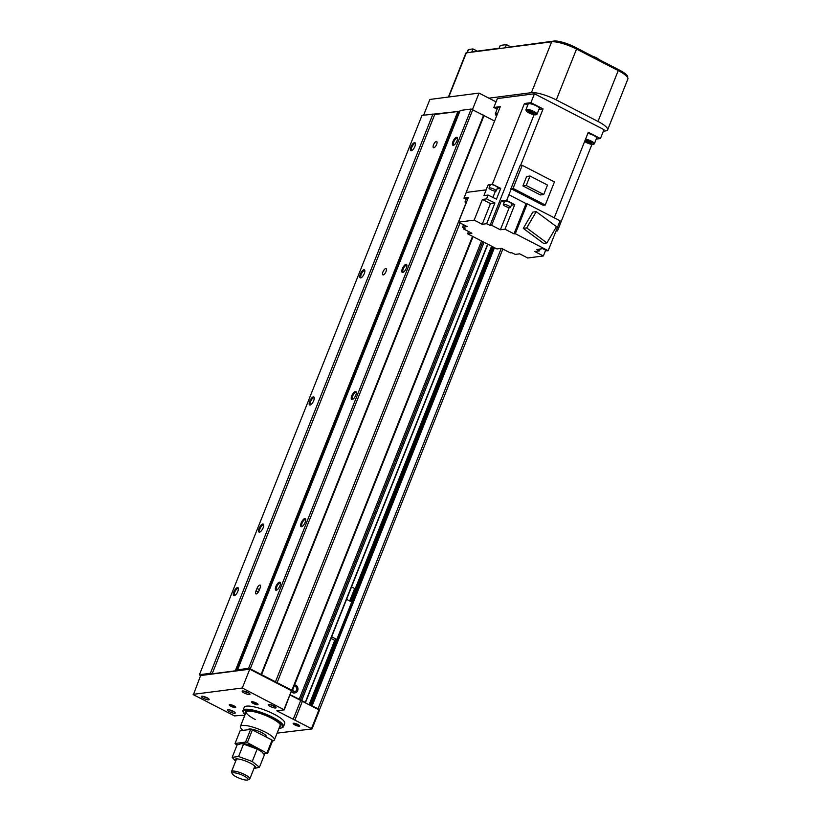 <?xml version="1.0" encoding="UTF-8"?>
<svg xmlns="http://www.w3.org/2000/svg" width="821" height="821" viewBox="0 0 821 821"><rect width="100%" height="100%" fill="white"/><g stroke="black" fill="none" stroke-linecap="round" stroke-linejoin="round"><path stroke-width="1.23" d="M305.155 522.382A4.505 1.693 -62.7 0 0 305.679 519.293A4.505 1.693 -62.7 0 0 303.78 519.077A4.505 1.693 -62.7 0 0 301.204 522.885A4.505 1.693 -62.7 0 0 301.902 526.6A4.505 1.693 -62.7 0 0 305.155 522.382M302.333 526.374A3.797 1.426 117.3 0 1 302.015 526.312A3.797 1.426 117.3 0 1 302.087 523.151A3.797 1.426 117.3 0 1 305.504 519.56A3.797 1.426 117.3 0 1 305.74 519.775M263.12 527.811A4.505 1.693 -62.7 0 0 263.644 524.732A4.505 1.693 -62.7 0 0 261.735 524.516A4.505 1.693 -62.7 0 0 259.159 528.324A4.505 1.693 -62.7 0 0 259.867 532.039A4.505 1.693 -62.7 0 0 263.12 527.811M260.288 531.803A3.797 1.426 117.3 0 1 259.98 531.741A3.797 1.426 117.3 0 1 260.052 528.58A3.797 1.426 117.3 0 1 263.459 524.988A3.797 1.426 117.3 0 1 263.695 525.214M237.823 591.377A4.505 1.693 -62.7 0 0 238.347 588.288A4.505 1.693 -62.7 0 0 236.448 588.072A4.505 1.693 -62.7 0 0 233.872 591.879A4.505 1.693 -62.7 0 0 234.57 595.605A4.505 1.693 -62.7 0 0 237.823 591.377M235.001 595.369A3.797 1.426 117.3 0 1 234.683 595.307A3.797 1.426 117.3 0 1 234.755 592.146A3.797 1.426 117.3 0 1 238.172 588.554A3.797 1.426 117.3 0 1 238.398 588.77M279.869 585.937A4.505 1.693 -62.7 0 0 280.392 582.848A4.505 1.693 -62.7 0 0 278.493 582.643A4.505 1.693 -62.7 0 0 275.907 586.451A4.505 1.693 -62.7 0 0 276.615 590.166A4.505 1.693 -62.7 0 0 279.869 585.937M277.036 589.93A3.797 1.426 117.3 0 1 276.728 589.868A3.797 1.426 117.3 0 1 276.8 586.707A3.797 1.426 117.3 0 1 280.207 583.115A3.797 1.426 117.3 0 1 280.443 583.341M313.704 400.689A4.505 1.693 -62.7 0 0 314.227 397.61A4.505 1.693 -62.7 0 0 312.329 397.395A4.505 1.693 -62.7 0 0 309.743 401.202A4.505 1.693 -62.7 0 0 310.451 404.917A4.505 1.693 -62.7 0 0 313.704 400.689M310.882 404.691A3.797 1.426 117.3 0 1 310.564 404.62A3.797 1.426 117.3 0 1 310.636 401.469A3.797 1.426 117.3 0 1 314.043 397.877A3.797 1.426 117.3 0 1 314.279 398.093M364.288 273.578A4.505 1.693 -62.7 0 0 364.811 270.489A4.505 1.693 -62.7 0 0 362.913 270.273A4.505 1.693 -62.7 0 0 360.337 274.091A4.505 1.693 -62.7 0 0 361.035 277.806A4.505 1.693 -62.7 0 0 364.288 273.578M361.466 277.57A3.797 1.426 117.3 0 1 361.148 277.508A3.797 1.426 117.3 0 1 361.219 274.347A3.797 1.426 117.3 0 1 364.637 270.756A3.797 1.426 117.3 0 1 364.873 270.971M414.882 146.456A4.505 1.693 -62.7 0 0 415.395 143.377A4.505 1.693 -62.7 0 0 413.497 143.162A4.505 1.693 -62.7 0 0 410.921 146.969A4.505 1.693 -62.7 0 0 411.629 150.684A4.505 1.693 -62.7 0 0 414.882 146.456M412.05 150.448A3.797 1.426 117.3 0 1 411.732 150.387A3.797 1.426 117.3 0 1 411.814 147.226A3.797 1.426 117.3 0 1 415.221 143.634A3.797 1.426 117.3 0 1 415.457 143.86M406.333 268.139A4.505 1.693 -62.7 0 0 406.857 265.06A4.505 1.693 -62.7 0 0 404.958 264.844A4.505 1.693 -62.7 0 0 402.372 268.652A4.505 1.693 -62.7 0 0 403.08 272.367A4.505 1.693 -62.7 0 0 406.333 268.139M403.511 272.131A3.797 1.426 117.3 0 1 403.193 272.069A3.797 1.426 117.3 0 1 403.265 268.908A3.797 1.426 117.3 0 1 406.672 265.316A3.797 1.426 117.3 0 1 406.908 265.542M355.75 395.26A4.505 1.693 -62.7 0 0 356.263 392.171A4.505 1.693 -62.7 0 0 354.364 391.956A4.505 1.693 -62.7 0 0 351.788 395.773A4.505 1.693 -62.7 0 0 352.496 399.488A4.505 1.693 -62.7 0 0 355.75 395.26M352.917 399.252A3.797 1.426 117.3 0 1 352.609 399.191A3.797 1.426 117.3 0 1 352.681 396.03A3.797 1.426 117.3 0 1 356.088 392.438A3.797 1.426 117.3 0 1 356.324 392.664M456.917 141.017A4.505 1.693 -62.7 0 0 457.441 137.938A4.505 1.693 -62.7 0 0 455.542 137.723A4.505 1.693 -62.7 0 0 452.966 141.53A4.505 1.693 -62.7 0 0 453.664 145.245A4.505 1.693 -62.7 0 0 456.917 141.017M454.095 145.009A3.797 1.426 117.3 0 1 453.777 144.948A3.797 1.426 117.3 0 1 453.849 141.787A3.797 1.426 117.3 0 1 457.266 138.195A3.797 1.426 117.3 0 1 457.502 138.421M294.01 686.448A2.535 2.268 -97.4 0 1 296.894 689.301A2.535 2.268 -97.4 0 1 292.615 689.968M294.842 691.415A2.535 2.268 -97.4 0 1 292.502 690.256M294.616 684.94A4.013 3.592 -97.4 0 1 294.913 692.903A4.013 3.592 -97.4 0 1 291.609 691.374M291.434 691.826A4.013 3.592 82.6 0 0 294.667 692.924M436.628 144.393A3.52 1.324 -62.7 0 0 436.69 141.469A3.52 1.324 -62.7 0 0 433.529 144.794A3.52 1.324 -62.7 0 0 433.467 147.718A3.52 1.324 -62.7 0 0 436.628 144.393M386.034 271.515A3.52 1.324 -62.7 0 0 386.106 268.59A3.52 1.324 -62.7 0 0 382.945 271.915A3.52 1.324 -62.7 0 0 382.884 274.84A3.52 1.324 -62.7 0 0 386.034 271.515M255.978 590.976A3.52 1.324 -62.7 0 0 255.906 593.901A3.52 1.324 -62.7 0 0 259.067 590.576L260.072 588.041A3.52 1.324 -62.7 0 0 260.144 585.116A3.52 1.324 -62.7 0 0 256.983 588.441L255.978 590.976L258.256 592.157M291.568 690.83L292.307 690.738L291.896 690.235L250.251 668.848L248.558 668.356L237.587 669.782L238.131 670.459L235.288 670.829L457.861 111.502L421.994 115.392L199.411 674.718L200.529 675.786M457.861 111.502L458.549 111.553M235.288 670.829L212.157 673.815L434.74 114.488L459.852 111.246L458.611 111.41L236.027 670.726M261.458 674.913L484.041 115.597L494.581 121.036L471.141 109.039L460.171 110.455L237.587 669.782M212.157 673.815L210.381 673.292L199.411 674.718M319.4 709.97A2.812 0.657 -158.3 0 0 319.431 709.919A2.812 0.657 -158.3 0 0 318.055 708.718L311.385 705.578M305.238 702.417L300.445 699.831L482.779 241.641M290.265 694.771L300.445 699.831M291.896 690.235L472.527 236.345M292.307 690.738L473.029 236.602M210.381 673.292L432.965 113.975M248.558 668.356L471.141 109.039M250.251 668.848L472.834 109.532M261.078 674.441L483.661 115.114M275.353 682.087L466.01 202.992M277.129 682.61L460.058 222.943M496.058 101.876L479.033 93.091L429.876 99.444L423.615 115.186M479.033 93.091L472.527 109.439M598.92 59.502A5.624 1.314 -158.3 0 0 592.608 56.249M627.562 77.431L627.655 77.205A16.533 3.859 -158.3 0 0 619.557 70.154L574.957 47.136A16.533 3.859 -158.3 0 0 554.083 41.05L506.383 47.444M499.127 48.223L472.999 51.754M510.457 46.694L506.434 44.611L500.246 45.412L498.963 48.634M506.434 44.611L505.151 47.834M477.011 51.015L472.978 48.942L468.534 49.517A2.812 0.657 -158.3 0 0 468.227 49.671L466.995 52.77M472.978 48.942L471.695 52.164M603.343 131.216L605.549 130.929A19.694 4.598 -158.3 0 0 607.632 129.851A19.694 4.598 -158.3 0 0 597.986 121.446L556.289 99.926A19.694 4.598 -158.3 0 0 531.413 92.67L488.875 98.171M607.632 129.851L627.87 79.001A19.694 4.598 -158.3 0 0 618.223 70.596L576.516 49.075A19.694 4.598 -158.3 0 0 551.65 41.82L466.328 52.852A4.218 0.985 -158.3 0 0 465.876 53.088L448.389 97.052M273.978 705.957A4.218 0.985 -158.3 0 0 268.21 704.644A4.218 0.985 -158.3 0 0 270.273 706.44A4.218 0.985 -158.3 0 0 276.051 707.764A4.218 0.985 -158.3 0 0 273.978 705.957M207.118 697.788A4.218 0.985 -158.3 0 0 201.34 696.465A4.218 0.985 -158.3 0 0 203.403 698.271A4.218 0.985 -158.3 0 0 209.181 699.584A4.218 0.985 -158.3 0 0 207.118 697.788M247.921 692.514A4.218 0.985 -158.3 0 0 242.144 691.19A4.218 0.985 -158.3 0 0 244.217 692.986A4.218 0.985 -158.3 0 0 249.984 694.309A4.218 0.985 -158.3 0 0 247.921 692.514M233.174 711.243A4.218 0.985 -158.3 0 0 227.396 709.919A4.218 0.985 -158.3 0 0 229.47 711.715A4.218 0.985 -158.3 0 0 235.247 713.038A4.218 0.985 -158.3 0 0 233.174 711.243M279.037 728.278A21.11 4.926 -158.3 0 0 281.552 727.909L282.424 727.56A21.808 5.09 -158.3 0 0 283.461 726.657L284.733 723.475A21.808 5.09 -158.3 0 0 274.05 714.178A21.808 5.09 -158.3 0 0 244.206 707.353L242.934 710.534A21.808 5.09 -158.3 0 0 243.078 711.899L243.478 712.751A21.11 4.926 -158.3 0 0 245.048 714.752M283.461 726.657A21.808 5.09 -158.3 0 0 272.788 717.359A21.808 5.09 -158.3 0 0 242.934 710.534M281.552 727.909A21.11 4.926 -158.3 0 0 272.223 718.026A21.11 4.926 -158.3 0 0 251.585 710.678A21.11 4.926 -158.3 0 0 243.478 712.751M246.68 711.191A18.288 4.269 -158.3 0 0 246.259 711.704A18.288 4.269 -158.3 0 0 255.218 719.504M279.458 727.211A19.14 4.464 -158.3 0 0 280.608 725.097A19.14 4.464 -158.3 0 0 271.361 718.139A19.14 4.464 -158.3 0 0 246.084 711.366A19.14 4.464 -158.3 0 0 245.469 713.685M293.959 723.239A2.904 0.677 -158.3 0 0 295.386 724.358A2.904 0.677 -158.3 0 0 299.285 725.354M297.992 724.543A3.52 0.821 -158.3 0 0 293.343 723.291A3.52 0.821 -158.3 0 0 294.893 724.943A3.52 0.821 -158.3 0 0 298.341 726.164A3.52 0.821 -158.3 0 0 299.686 725.815A3.52 0.821 -158.3 0 0 297.992 724.543M252.263 701.719A2.904 0.677 -158.3 0 0 253.689 702.827A2.904 0.677 -158.3 0 0 257.589 703.833M256.296 703.012A3.52 0.821 -158.3 0 0 251.647 701.77A3.52 0.821 -158.3 0 0 253.196 703.412A3.52 0.821 -158.3 0 0 256.645 704.644A3.52 0.821 -158.3 0 0 257.989 704.295A3.52 0.821 -158.3 0 0 256.296 703.012M230.003 704.592A2.904 0.677 -158.3 0 0 231.43 705.711A2.904 0.677 -158.3 0 0 235.329 706.707M234.036 705.896A3.52 0.821 -158.3 0 0 229.387 704.644A3.52 0.821 -158.3 0 0 230.947 706.296A3.52 0.821 -158.3 0 0 234.385 707.517A3.52 0.821 -158.3 0 0 235.73 707.179A3.52 0.821 -158.3 0 0 234.036 705.896M272.541 740.973A18.288 4.269 -158.3 0 0 274.378 739.978L280.248 725.23A18.288 4.269 -158.3 0 0 280.289 724.563M205.106 696.916L205.825 697.286M245.91 691.641L246.639 692.011M231.173 710.37L231.891 710.74M271.977 705.085L272.695 705.465M277.098 733.132L312.021 728.935L276.831 710.822L284.251 709.867L291.476 690.718L249.769 669.197L200.622 675.55L193.407 694.699L234.519 715.922L242.831 715.224L244.514 716.086M312.021 728.935L319.513 710.114L290.162 695.028M284.251 709.867L242.287 688.008L193.13 694.361M293.22 719.288L300.712 700.477M295.006 719.801L302.487 700.99M311.57 728.35L319.051 709.539M242.287 688.008L249.769 669.197M283.984 709.529L291.476 690.718M467.97 198.446A3.869 0.903 -158.3 0 0 466.749 198.343A3.869 0.903 -158.3 0 0 466.338 198.559L465.025 201.863A3.869 0.903 -158.3 0 0 466.123 203.064M466.646 201.75A3.869 0.903 -158.3 0 0 465.435 201.648A3.869 0.903 -158.3 0 0 465.025 201.863M489.439 187.855A3.869 0.903 21.7 0 1 493.657 188.963A3.869 0.903 21.7 0 1 496.223 190.934A3.869 0.903 21.7 0 1 495.812 191.149A3.869 0.903 21.7 0 1 491.584 190.041A3.869 0.903 21.7 0 1 489.029 188.071A3.869 0.903 21.7 0 1 489.439 187.855M489.029 188.071L490.342 184.766A3.869 0.903 21.7 0 1 490.753 184.551A3.869 0.903 21.7 0 1 494.981 185.659A3.869 0.903 21.7 0 1 497.536 187.629L496.223 190.934M503.714 204.326A3.869 0.903 21.7 0 1 507.932 205.435A3.869 0.903 21.7 0 1 510.498 207.405A3.869 0.903 21.7 0 1 510.087 207.61A3.869 0.903 21.7 0 1 505.859 206.512A3.869 0.903 21.7 0 1 503.304 204.542A3.869 0.903 21.7 0 1 503.714 204.326M503.304 204.542L504.617 201.237A3.869 0.903 21.7 0 1 505.028 201.022A3.869 0.903 21.7 0 1 509.256 202.12A3.869 0.903 21.7 0 1 511.811 204.101L510.498 207.405M526.897 110.342A5.275 1.232 21.7 0 1 533.209 112.108A5.275 1.232 21.7 0 1 535.887 114.755A5.275 1.232 21.7 0 1 535.579 114.827A5.275 1.232 21.7 0 1 530.407 113.575A5.275 1.232 21.7 0 1 526.374 110.968A5.275 1.232 21.7 0 1 526.897 110.342M526.374 110.968L525.974 110.117A5.983 1.396 21.7 0 1 525.933 109.737A5.983 1.396 21.7 0 1 526.569 109.409A5.983 1.396 21.7 0 1 533.096 111.112A5.983 1.396 21.7 0 1 537.047 114.16A5.983 1.396 21.7 0 1 536.76 114.406L535.887 114.755M525.933 109.737L528.211 104.021A5.983 1.396 21.7 0 1 528.847 103.692A5.983 1.396 21.7 0 1 535.374 105.396A5.983 1.396 21.7 0 1 539.325 108.444L537.047 114.16M585.229 139.96A5.275 1.232 21.7 0 1 591.264 142.074A5.275 1.232 21.7 0 1 593.224 144.342A5.275 1.232 21.7 0 1 592.916 144.414A5.275 1.232 21.7 0 1 584.614 141.489M585.558 139.108A5.983 1.396 21.7 0 1 591.592 141.274A5.983 1.396 21.7 0 1 594.383 143.757A5.983 1.396 21.7 0 1 594.096 144.003L593.224 144.342M587.836 133.392A5.983 1.396 21.7 0 1 593.87 135.557A5.983 1.396 21.7 0 1 596.651 138.031L594.383 143.757M496.654 115.833A5.275 1.232 21.7 0 1 495.771 114.919A5.275 1.232 21.7 0 1 496.295 114.304A5.275 1.232 21.7 0 1 497.259 114.324M495.771 114.919L495.371 114.068A5.983 1.396 21.7 0 1 495.33 113.698A5.983 1.396 21.7 0 1 495.966 113.36A5.983 1.396 21.7 0 1 497.598 113.472M495.33 113.698L497.608 107.972A5.983 1.396 21.7 0 1 498.244 107.643A5.983 1.396 21.7 0 1 499.876 107.746M528.56 111.204L528.662 112.056L533.917 113.965L533.814 113.113L528.56 111.204M528.97 111.287L528.662 112.056M531.864 112.108L531.341 113.431M585.896 140.791L585.999 141.643L588.667 143.028L591.243 143.562L591.141 142.71L588.472 141.325L585.896 140.791M586.297 140.884L585.999 141.643M589.201 141.705L588.667 143.028M526.24 185.495L543.728 194.526L547.494 185.053L530.007 176.022L526.24 185.495L522.905 185.926L526.672 176.453L530.007 176.022M543.728 194.526L540.392 194.957L522.905 185.926M510.949 188.666L543.153 205.281L545.257 205.014L554.432 181.934L522.238 165.319L513.053 188.389L510.949 188.666L520.134 165.585L522.238 165.319M513.053 188.389L545.257 205.014M546.93 242.934L556.464 226.658L536.236 211.664L526.702 227.93L546.93 242.934L543.533 243.375L523.295 228.371L532.829 212.105L536.236 211.664M526.702 227.93L523.295 228.371M527.174 203.824L515.29 233.698L548.182 250.672L560.066 220.798L527.174 203.824L525.912 203.988L514.018 233.862L504.987 229.192L514.746 204.665L506.619 200.468L501.405 200.745L504.238 202.202M515.29 233.698L514.018 233.862M548.182 250.672L546.919 250.836L542.671 248.65L536.831 249.522L539.397 250.908L540.167 248.968M490.465 203.567L482.225 224.287L486.679 223.712L494.919 202.992L486.566 198.877L482.42 199.411L490.465 203.567L494.919 202.992M482.42 199.411L474.169 220.131L458.529 222.152L468.288 197.625L463.957 198.179L466.041 199.318M482.225 224.287L474.169 220.131M468.524 231.501L467.601 233.8L471.901 233.246L463.557 228.946L463.937 227.992M467.601 233.8L496.91 248.927L501.518 248.332L510.252 252.837L511.852 252.755L515.219 254.407L519.672 253.833L527.718 257.989L543.369 255.967L545.667 250.189M458.529 222.152L467.159 226.606L462.5 227.212L463.485 224.718M543.369 255.967L534.738 251.513L539.397 250.908M555.981 231.07L557.469 230.875L556.31 230.249M511.411 205.096L514.746 204.665M504.987 229.192L500.379 229.788L509.215 207.58M501.405 200.745L491.646 225.282L500.379 229.788M497.044 188.851L500.738 188.378L492.323 184.232L488.177 184.766L489.973 185.69M500.738 188.378L496.438 199.175L488.085 195.059L483.938 195.603L486.155 189.846L466.174 192.432L500.317 106.627L493.832 107.469L497.136 109.172M492.908 197.44L495.402 191.16M488.177 184.766L486.155 189.846M520.555 165.534L543.081 108.936L530.93 102.666L524.455 103.508L527.77 105.139M543.081 108.936L539.038 109.162M596.241 139.077L600.428 138.544L588.288 132.273L554.247 217.801M600.428 138.544L603.969 129.646L534.471 93.768L497.382 98.571L493.832 107.469M526.62 203.895L508.928 194.741L506.619 200.468M526.651 203.885L508.928 194.741L511.288 188.83M559.727 225.19L591.951 144.393M557.469 230.875L559.799 225.18M492.323 184.232L524.455 103.508M530.93 102.666L534.471 93.768M486.206 189.877L466.174 192.432M486.679 223.712L490.034 225.375L534.071 114.724M490.034 225.375L491.646 225.282M466.225 192.463L463.957 198.179M463.557 228.946L465.066 228.597L462.5 227.212M486.566 198.877L488.085 195.059M266.415 737.145L266.538 736.858A9.852 2.299 -158.3 0 0 261.714 732.65A9.852 2.299 -158.3 0 0 248.229 729.571L248.178 729.715M274.378 739.978A18.288 4.269 -158.3 0 0 265.419 732.178A18.288 4.269 -158.3 0 0 240.389 726.452A18.288 4.269 -158.3 0 0 243.078 730.372M236.427 776.923A8.559 2.001 -158.3 0 0 247.726 779.95A8.559 2.001 -158.3 0 0 243.94 775.948A8.559 2.001 -158.3 0 0 235.576 772.972A8.559 2.001 -158.3 0 0 232.292 773.813A8.559 2.001 -158.3 0 0 236.427 776.923M247.726 779.95L249.327 779.314A9.852 2.299 -158.3 0 0 249.8 778.903A9.852 2.299 -158.3 0 0 244.976 774.706A9.852 2.299 -158.3 0 0 231.501 771.627A9.852 2.299 -158.3 0 0 231.563 772.243L232.292 773.813M263.757 753.965L267.574 753.473L272.634 740.758L272.09 740.08L252.396 729.91L250.621 729.397L240.112 730.752L235.052 743.467L235.596 744.144L237.105 744.924L241.436 743.631L243.539 744.093L257.178 749.06L261.776 751.708L264.383 754.848L259.446 767.266L253.925 768.548A11.258 2.627 -158.3 0 0 250.189 763.078A11.258 2.627 -158.3 0 0 238.111 758.994A11.258 2.627 -158.3 0 0 235.617 761.262L232.169 757.342L237.115 744.924M267.574 753.473L247.337 742.625L245.561 742.112L235.052 743.467M245.561 742.112L250.621 729.397M247.337 742.625L252.396 729.91M267.03 752.785L272.09 740.08M232.169 757.342L238.593 756.51L252.232 761.478L259.446 767.266M261.776 751.708L260.78 750.774A11.258 2.627 -158.3 0 0 256.255 747.828A11.258 2.627 -158.3 0 0 242.852 743.641L241.436 743.631M238.593 756.51L243.539 744.093M252.232 761.478L257.178 749.06M351.439 587.107A2.319 0.544 21.7 0 1 353.369 587.846A2.319 0.544 21.7 0 1 354.508 588.831L349.695 600.931M346.575 599.32L351.737 601.978L336.815 639.477L334.475 640.267L330.996 638.471M331.653 636.819L336.815 639.477M336.456 640.011L336.651 639.497M259.415 589.694L256.983 588.441M299.131 699.348L481.537 240.994M301.759 700.303L484.031 242.277M305.371 702.171L487.643 244.145M305.556 702.304L487.838 244.248M309.209 704.459L334.773 640.226M350.29 601.229L491.584 246.177M309.702 704.716L335.399 640.144M350.783 601.485L492.077 246.433M310.728 705.249L493.103 246.967M311.672 705.547L493.975 247.419M312.206 705.701L494.478 247.675M318.055 708.718L501.251 248.373M554.083 41.05L553.795 41.768M574.957 47.136L574.577 48.111M619.557 70.154L619.178 71.099M468.534 49.517L467.252 52.739M466.328 52.852L448.759 97.001M551.65 41.82L531.413 92.67M576.516 49.075L556.289 99.926M618.223 70.596L597.986 121.446M270.15 704.551A3.448 0.8 -158.3 0 0 271.115 705.126A3.448 0.8 -158.3 0 0 274.707 706.368L270.088 704.541M203.28 696.372A3.448 0.8 -158.3 0 0 204.255 696.947A3.448 0.8 -158.3 0 0 207.836 698.189M244.083 691.097A3.448 0.8 -158.3 0 0 245.058 691.672A3.448 0.8 -158.3 0 0 248.64 692.914M229.336 709.826A3.448 0.8 -158.3 0 0 230.311 710.401A3.448 0.8 -158.3 0 0 233.893 711.643M305.576 702.355L487.869 244.268M310.718 705.239L493.082 246.957M319.431 709.919L502.842 249.02M207.887 698.219L203.228 696.362M248.691 692.945L244.032 691.087M233.944 711.674L229.285 709.816M254.869 766.178L249.8 778.903M236.561 758.902L231.501 771.627M246.259 711.704L240.389 726.452"/></g></svg>
